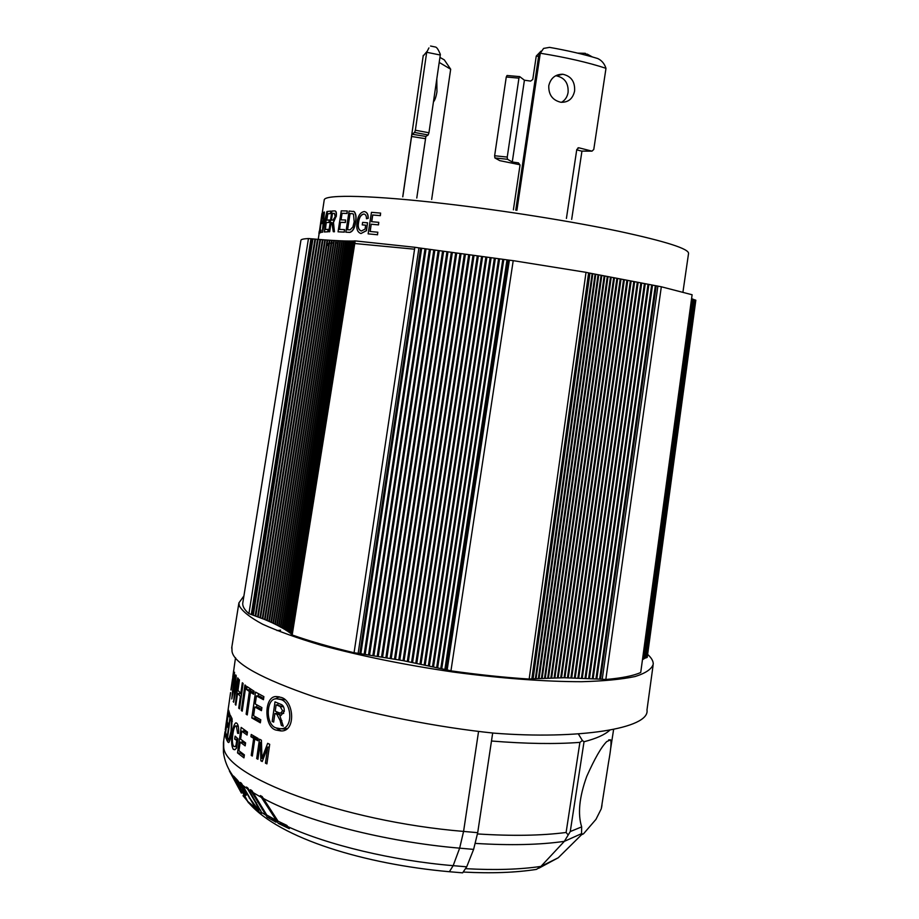 <?xml version="1.0" encoding="UTF-8"?>
<svg xmlns="http://www.w3.org/2000/svg" width="919" height="919" viewBox="0 0 919 919"><rect width="100%" height="100%" fill="white"/><g stroke="black" fill="none" stroke-linecap="round" stroke-linejoin="round"><path stroke-width="1.38" d="M436.801 78.873L436.962 91.797C436.077 96.92 434.905 100.286 433.446 101.894M562.773 74.244C571.17 76.105 575.122 81.688 574.605 90.981C572.847 98.792 568.252 102.56 560.831 102.262C552.537 100.251 548.517 94.749 548.769 85.754C550.653 78.092 555.317 74.255 562.773 74.244L556.305 75.817C564.68 77.644 568.608 83.169 568.091 92.394C567.333 96.92 565.116 100.228 561.463 102.331M540.992 51.154L536.259 56.082L532.767 79.459L530.608 81.09L524.416 80.206L512.274 161.997L518.465 162.881L520.039 165.018L513.388 209.819M538.614 56.381L536.259 56.082M229.405 770.984L241.433 793.12M234.517 777.876L233.598 776.084L237.722 780.449L243.317 789.065L246.154 795.36L243.236 792.959L248.509 802.861L234.517 777.876L230.543 772.902M241.329 784.24L240.376 782.437L241.467 783.321L250.416 798.967L257.998 809.524L259.101 809.984L255.712 802.804L246.464 787.043L247.797 787.962L261.593 812.465L261.513 813.338L260.157 812.787L255.723 808.295L241.329 784.24L239.112 782.356M251.45 791.546L250.439 789.697L251.909 790.639L266.717 814.969L273.828 818.99L276.068 822.229L267.188 817.209L251.45 791.546L248.796 789.789M261.41 797.428L260.33 795.567L262.145 796.555L278.043 821.172L286.866 825.388L289.313 828.685L278.285 823.39L261.41 797.428L252.943 792.488M241.1 792.569L230.658 773.304M647.619 654.385C651.433 657.82 653.306 661.048 653.26 664.092C651.858 668.986 645.816 673.133 635.132 676.522C621.703 679.359 603.898 681.094 581.693 681.703C545.656 681.726 500.775 678.406 453.159 672.042C404.337 664.839 360.317 655.89 321.099 645.207C297.377 638.142 277.917 631.158 262.708 624.254C250.209 617.568 242.421 611.434 239.331 605.851L238.906 602.91L243.914 595.926M231.887 646.735L232.025 651.468C234 663.507 261.341 678.601 314.045 696.763C367.255 713.856 439.558 727.618 494.066 733.155C578.465 739.795 650.284 728.56 646.987 709.916L653.076 665.425M275.93 730.065L280.973 730.938C296.343 731.938 294.069 699.773 280.64 697.303L276.148 696.545C263.994 696.085 263.753 727.055 275.93 730.065M281.191 730.927L275.93 727.814M279.227 699.037L284.212 699.807M280.341 699.416L276.401 698.75C265.648 698.325 265.557 725.367 276.24 727.951L280.594 728.71C293.77 729.548 291.955 701.599 280.341 699.416M595.96 819.369L583.554 833.774L581.52 834.762L581.67 826.882C577.591 813.97 579.269 797.164 586.724 776.44C594.696 758.543 601.371 746.929 606.712 741.61L610.538 739.829C611.583 741.771 610.917 749.215 608.573 762.184L601.279 808.777L595.96 819.369M532.331 870.006L536.478 869.385L540.935 866.399L564.335 841.356L570.262 831.557L581.67 826.882M477.501 833.935C511.975 836.164 541.509 835.681 566.104 832.476L567.976 834.705M570.262 831.557L584.024 741.748L582.393 740.53L579.9 742.368L566.104 832.476M582.393 740.53L578.35 733.936M241.215 792.58L229.474 770.995M236.057 780.07L241.49 789.823L244.075 792.063L242.375 788.33L236.057 780.07L237.527 780.197M238.538 785.515L237.573 785.423M246.154 794.832L245.063 794.74M245.476 793.154L243.236 792.959M261.651 812.913L260.157 812.787M269.749 816.738L274.459 819.955M270.197 817.451L267.188 817.209M280.479 822.379L281.306 823.642L287.923 826.893M281.306 823.642L278.285 823.39M272.185 721.438L273.655 722.104L274.896 713.454L276.837 714.293L280.111 720.427L281.34 725.401L283.27 726.182L279.755 715.396L280.938 715.476L284.258 711.467C284.43 707.366 283.132 704.919 280.375 704.149L274.999 701.852L272.185 721.438L273.724 721.587M276.55 713.615L276.803 711.846M277.791 704.953L278.055 703.173M280.697 715.487L279.755 715.396M283.109 725.573L281.34 725.401M274.896 713.454L278.101 713.764L280.042 714.603L276.837 714.293M280.157 706.493L283.374 706.803L276.148 704.793L280.157 706.493L282.581 710.801L280.663 713.133L278.825 712.707L275.229 711.157L276.148 704.793M284.316 710.973L282.581 710.801M286.969 728.595L281.134 728.698M275.172 698.968L278.939 697.073M257.986 739.336L254.77 739.014L257.791 740.714L258.113 738.451L251.243 734.465L250.921 736.705L253.667 738.371L251.232 755.407L252.323 756.061L254.77 739.014M256.757 739.198L254.069 737.004L254.184 736.234M254.069 737.004L250.921 736.705M256.826 738.669L253.667 738.371M252.403 755.51L251.232 755.407M257.917 759.255L260.353 742.311L260.87 760.829L262.237 761.529L267.762 747.032L265.453 763.149L266.901 763.861L269.704 744.31L267.659 743.333L261.961 758.382L261.421 740.22L259.468 739.186L256.688 758.577L257.917 759.255M261.478 742.426L260.353 742.311M262.443 760.966L260.87 760.829M269.29 747.17L267.762 747.032M266.981 763.287L265.453 763.149M263.374 758.508L261.961 758.382M257.998 758.692L256.688 758.577M227.521 737.796L230.232 718.738L231.508 721.404L230.991 731.375L228.911 739.519L227.521 737.796M232.323 680.175L230.91 689.928M227.613 713.236L227.165 716.292M244.213 756.05L240.64 753.189L240.778 752.213M245.419 744.068L243.282 742.426L240.169 742.127L245.166 745.86L245.591 742.851L240.594 739.14L241.731 731.179L247.05 735.039L247.475 732.029L241.157 727.411L237.527 752.902L243.949 757.865L244.385 754.855L238.94 750.754L240.169 742.127M247.291 733.316L244.845 731.478L241.731 731.179M242.191 742.322L242.432 740.576M243.753 731.375L244.006 729.594M240.64 753.189L237.527 752.902M237.86 739.462L237.872 738.727M236.642 740.967L235.976 745.619L234.736 746.619L233.656 746.32C232.243 743.919 232.002 739.818 232.921 734.005C233.437 729.686 234.322 726.975 235.574 725.884L236.436 726.205L237.607 733.282L238.595 733.408C238.917 728.262 238.366 724.896 236.93 723.31L235.735 722.885C234.127 724.195 232.978 727.687 232.266 733.351C231.117 740.852 231.45 746.182 233.288 749.33L234.678 749.755L236.62 748.1L237.952 738.796L235.103 736.13L234.69 739.094L237.63 741.059M236.964 745.711L235.976 745.619M238.331 726.378L236.436 726.205M238.595 733.373L237.607 733.282M233.012 733.419L232.266 733.351M235.23 749.502L233.288 749.33M237.78 739.381L234.69 739.094M229.853 740.392L229.876 739.611M230.658 737.279L229.911 737.21M231.645 731.444L230.991 731.375M232.335 721.484L231.508 721.404M232.254 720.059L230.945 719.933M232.093 718.911L230.232 718.738M227.866 742.07L228.682 742.552C229.911 740.955 230.864 737.486 231.542 732.156L232.025 718.578L230.278 715.131L226.752 739.979L227.866 742.07L229.072 742.184M229.784 740.254L226.752 739.979M232.748 677.004L233.725 670.158L232.84 677.016M231.117 690.008L234.115 667.596M231.783 698.934L235.517 678.314L233.633 702.242L238.239 678.567L237.711 677.9L233.897 698.406L236.24 675.787L235.735 674.914L232.116 695.086L234.563 672.214L231.783 698.934M233.771 701.553L233.15 701.484M241.525 694.661L240.629 693.684L237.55 693.385L240.399 696.269L238.71 708.124L239.503 708.859L243.121 683.472L242.329 682.771L240.824 693.317L237.975 690.433L239.457 679.968L238.86 679.302L235.275 704.448L235.873 705.149L237.55 693.385M239.939 693.615L240.077 692.604M241.283 696.361L240.399 696.269M239.595 708.204L238.71 708.124M241.708 693.397L240.824 693.317M235.965 704.517L235.275 704.448M242.214 711.191L245.855 685.677L244.936 684.965L241.306 710.433L242.214 711.191M242.306 710.536L241.306 710.433M226.269 738.887L226.671 735.993L225.637 732.546L226.809 724.252L227.763 727.354L228.165 724.459L227.223 721.381L228.314 713.707L229.336 716.912L229.75 714.017L228.601 710.18L225.109 734.729L226.269 738.887M228.13 724.379L226.809 724.252M229.681 713.845L228.314 713.707M226.246 734.832L225.109 734.729M225.879 725.24L226.533 720.68M226.752 719.129L228.647 705.872M260.536 721.507L254.977 718.244L255.195 716.682M261.639 709.365L257.986 707.297L254.839 706.987L261.455 710.663L261.892 707.607L255.264 703.965L256.424 695.89L263.454 699.692L263.891 696.636L255.516 692.087L251.817 717.946L260.353 722.816L260.789 719.772L253.587 715.729L254.839 706.987M263.627 698.44L259.583 696.2L256.424 695.89M256.562 707.159L256.883 704.896M258.147 696.062L258.469 693.776M254.977 718.244L251.817 717.946M253.862 692.719L250.485 692.248L253.644 694.247L254.069 691.226L247.05 686.573L246.625 689.572L249.359 691.502L246.131 714.166L247.245 714.948L250.485 692.248M252.403 692.444L249.75 689.882L249.934 688.595M249.75 689.882L246.625 689.572M252.495 691.812L249.359 691.502M247.337 714.281L246.131 714.166M320.857 804.309L322.603 804.665M602.232 679.221L657.878 286.177L602.232 679.221L564.082 677.751L531.848 678.819M602.29 679.256L605.816 679.486L661.324 286.774L588.608 272.897L531.837 678.865L529.16 679.072C504.393 677.452 478.317 674.707 450.942 670.847L513.216 260.651L586.023 272.334L529.16 679.072M509.367 260.18L418.926 247.889L358.146 653.317L403.062 660.623L447.162 669.928L509.367 260.18L513.216 260.651M414.86 247.28L418.926 247.889L358.146 653.317L354.068 652.743C330.024 646.999 309.393 641.071 292.185 634.972L355.182 240.904L414.86 247.28L354.068 652.743M292.185 634.972L291.093 634.087L353.895 241.031M353.781 240.962L291.128 633.857M353.758 241.065L352.436 241.054M291.162 633.605L289.979 632.812M352.322 241.077L350.92 241.054M289.887 632.663L288.623 631.87M350.817 241.077L349.323 241.042M288.543 631.721L287.199 630.916M349.243 241.065L347.669 241.019M287.13 630.79L285.706 629.963M347.6 241.042L345.946 240.985M285.648 629.848L284.143 629.021M345.889 241.008L344.166 240.939M284.097 628.906L282.512 628.068M344.108 240.962L342.282 240.847L280.766 627.217L282.478 627.976M342.27 240.893L340.375 240.778L279.02 626.264L280.8 627.034M340.363 240.824L336.377 240.594L275.344 624.357L277.239 625.161M279.054 626.103L277.216 625.311L338.433 240.721M336.377 240.64L334.298 240.491L273.402 623.415L275.367 624.231M334.286 240.525L325.36 239.939L265.063 619.624L251.289 614.489L310.932 238.768L251.404 614.489M273.425 623.3L265.063 619.647L325.36 239.939M325.349 239.951L308.462 238.549L248.911 613.639L251.289 614.489M646.08 657.797L694.948 299.893L646.08 657.797L645.207 657.878M646.206 657.82L647.217 657.384L695.832 300.203L694.109 299.709L645.23 657.878M693.925 299.628L693.282 299.387M645 657.993L644.276 658.383M643.403 658.9L644.23 658.705L693.294 299.295L692.512 299.077M642.611 659.428L643.357 659.233L692.524 298.974L691.823 298.778M642.438 659.899L691.582 298.572M414.572 249.198L354.768 243.512M337.606 242.869L335.538 242.88M333.402 242.949C328.968 243.179 326.819 243.73 326.957 244.626L329.002 246.303M223.696 740.806L223.696 746.837C224.121 776.268 341.879 821.345 463.578 831.419L477.696 832.683L473.618 849.386L466.703 866.824L462.625 872.843L460.626 872.682M477.696 832.683L492.687 733.006M447.162 669.951L450.942 670.847M248.911 613.639C244.557 609.86 242.501 606.402 242.731 603.301L242.915 602.163M661.324 286.774L692.11 294.758L640.727 672.49C633.49 675.775 621.841 678.107 605.816 679.486M300.892 240.479L300.95 240.146C301.329 239.308 303.844 238.768 308.462 238.549M277.033 630.572L280.594 630.181M355.182 240.904L353.93 240.939M588.608 272.897L586.023 272.334M319.582 241.927L320.203 241.8M518.465 162.881L519.063 164.581L499.787 160.653L494.893 157.942L494.629 155.748L507.242 157.08L507.495 159.286L512.274 161.997M524.416 80.206L519.717 76.622L518.936 78.149L506.266 77.012L507.047 75.496L519.545 76.622M587.207 54.095L592.399 56.967M588.183 55.795L585.277 53.313L577.591 53.118M518.936 78.149L507.242 157.08M506.266 77.012L494.629 155.748M581.945 151.107L571.675 219.388M576.718 149.843L581.566 151.107L591.997 151.141L593.777 149.452L605.989 68.316C604.449 63.652 601.692 60.378 597.718 58.529C583.875 54.313 567.816 50.591 549.551 47.363L543.588 48.42L540.28 53.222L516.892 210.348M566.414 218.435L576.776 149.498L578.809 147.787L577.982 147.844M540.165 53.842L538.706 55.875L540.659 51.889M605.989 68.316C588.08 62.446 566.184 57.415 540.28 53.222M591.997 151.141L578.809 147.787M538.591 56.484L515.743 210.175M428.943 132.773L428.151 134.978L414.584 132.451L415.365 130.234L428.943 132.773L440.281 55.025L426.692 52.28L428.92 47.914M425.428 138.677L411.574 136.471L411.999 134.231L425.876 136.449L416.778 198.022M430.563 46.03L435.48 47.03C436.812 47.248 438.443 49.718 440.362 54.439L440.281 55.025M431.666 199.457L450.678 69.224L444.314 59.884L439.937 57.403M426.772 51.694L423.177 56.048M450.678 69.224L439.202 62.423M414.584 132.451L411.999 134.231M425.876 136.449L428.151 134.978M411.574 136.471L402.798 196.838M426.692 52.28L415.365 130.234M377.847 232.22L370.047 231.485L371.173 224.213L378.364 224.856L378.766 222.329L371.563 221.686L372.609 214.977L380.213 215.62L380.615 213.093L371.46 212.335L368.128 233.851L377.456 234.747L377.847 232.22L377.456 234.747M370.208 231.496L371.173 224.213M377.594 234.782L368.128 233.851M371.724 221.709L372.758 215.012L380.363 215.655L380.615 213.093M371.333 224.247L378.513 224.891L378.766 222.329M365.061 229.107L361.305 231.014C358.479 229.945 357.525 227.027 358.444 222.249C359.065 217.332 360.845 214.598 363.786 214.035C365.567 214.253 366.463 215.827 366.474 218.733L368.048 218.297C368.163 214.357 366.922 212.105 364.303 211.542C360.363 212.22 357.951 215.781 357.089 222.249C356.067 228.601 357.365 232.358 361.006 233.518L366.325 230.646L367.543 222.777L362.626 222.387L362.235 224.891L365.67 225.166L365.061 229.107M361.374 231.002C358.628 229.934 357.709 227.027 358.617 222.283L358.444 222.249M365.67 225.189L362.235 224.891M361.006 233.518L366.486 230.68L367.543 222.777M366.474 218.733L368.209 218.331C368.324 214.391 367.083 212.14 364.464 211.577L364.303 211.542M358.617 222.283C359.237 217.389 361.006 214.655 363.924 214.081M347.577 229.773L350.07 213.587L352.632 213.725M351.908 213.633L353.516 214.138L354.183 221.812L352.896 226.982L350.082 229.853L347.405 229.761L349.886 213.541L352.092 213.667M355.469 221.927C356.342 217.366 355.894 213.943 354.148 211.634L349.105 211.025L345.854 232.174L349.737 232.335C352.758 231.381 354.665 227.901 355.469 221.927L355.642 221.961C356.515 217.401 356.067 213.978 354.32 211.669L353.287 211.267M345.854 232.174L349.209 232.369M349.392 232.415L349.909 232.369C352.93 231.416 354.837 227.946 355.642 221.961M344.545 229.612L339.41 229.405L340.489 222.318L345.222 222.467L345.601 220.009L340.869 219.859L341.868 213.311L346.888 213.438L347.267 210.968L341.259 210.853L338.054 231.818L344.166 232.082L344.545 229.612L344.166 232.082M339.593 229.405L340.489 222.318M344.349 232.116L338.054 231.818M341.052 219.859L342.052 213.346L347.072 213.472L347.267 210.968M340.673 222.352L345.406 222.513L345.601 220.009M331.449 220.146L332.46 213.461L334.436 213.38L335.182 216.631L333.023 220.1L331.242 220.146L332.264 213.426L334.24 213.346M330.874 222.57L331.816 222.547L333.287 231.714L334.252 231.726L333.275 222.387L336.021 216.608C336.503 212.668 336.021 210.773 334.562 210.922L331.931 211.037L328.772 231.726L329.484 231.714L330.874 222.57L331.874 222.582M328.772 231.726L329.484 231.714M329.68 231.749L331.07 222.605M333.287 231.714L334.447 231.76L333.471 222.421L336.021 216.608M336.216 216.654C336.676 213.174 336.32 211.278 335.159 210.968M328.117 229.348L325.2 229.509L326.245 222.582L328.933 222.387L329.301 219.974L326.613 220.181L327.589 213.782L330.449 213.53L330.817 211.106L327.417 211.462L324.304 231.956L327.75 231.76L328.117 229.348L327.75 231.76M325.406 229.497L326.245 222.582M327.945 231.795L324.304 231.956M326.819 220.169L327.784 213.828L330.645 213.564L330.817 211.106M326.452 222.616L329.14 222.421L329.301 219.974M326.934 211.531L322.569 229.819L324.085 212.151L322.443 232.162L327.13 211.565L322.443 232.162M322.649 232.197L322.029 232.231M322.994 227.705L324.43 212.048M321.064 230.152L319.892 230.6L320.926 223.799L321.995 223.34L322.351 220.974L321.282 221.445L322.236 215.172L323.385 214.632L323.741 212.266L322.42 212.944L319.375 233.047L320.697 232.518L321.064 230.152L320.697 232.518M320.122 230.485L320.926 223.799M320.903 232.553L319.375 233.047M321.512 221.318L323.741 212.266M321.133 223.834L322.19 223.374L322.351 220.974M319.215 233.173L321.891 213.805M319.513 230.876L321.914 213.656M682.955 292.001L688.526 253.598C689.445 248.946 666.091 241.467 618.453 231.186C571.503 221.341 504.887 210.704 447.622 203.995C373.321 195.219 325.027 194.208 324.246 199.814L324.166 200.296M247.464 788.87L242.432 785.136M473.618 849.386L459.649 848.157C385.095 841.873 304.603 820.943 263.248 798.416M287.693 826.572C327.968 845.043 392.976 860.666 453.159 865.664L459.649 848.157L463.578 831.419L478.569 731.398M466.703 866.824L453.159 865.664L449.391 871.729L447.599 871.58M274.586 820.162L276.791 821.31M261.593 812.465L265.798 815.142M248.141 801.736L255.723 808.295M242.972 795.682L247.28 800.863M465.899 868.685C494.847 870.282 519.867 869.523 540.935 866.399L558.247 857.772L568.195 847.938M581.876 833.51L564.335 841.356C539.878 844.883 510.275 845.56 475.537 843.412M601.692 806.813L602.002 804.941M584.024 741.748C596.213 738.589 604.782 734.763 609.734 730.26M491.481 741.013C525.967 743.804 555.432 744.252 579.9 742.368M238.802 781.92L237.837 781.839M256.608 802.884L255.712 802.804M249.911 798.094L249.244 798.037M281.857 720.599L280.111 720.427M264.442 755.694L262.995 755.567M656.2 285.912L600.555 679.003M655.316 285.763L599.67 678.946M652.513 285.269L596.845 678.785M651.64 285.12L595.96 678.739M648.86 284.626L593.157 678.59M647.987 284.476L592.284 678.544M645.23 283.982L589.493 678.417M644.38 283.822L588.631 678.383M641.657 283.339L585.874 678.268M640.807 283.178L585.024 678.233M638.108 282.696L582.29 678.13M637.269 282.535L581.44 678.096M634.592 282.053L578.729 678.015M633.765 281.892L577.89 677.992M631.123 281.409L575.214 677.923M630.308 281.26L574.386 677.9M627.7 280.766L571.733 677.843M626.884 280.617L570.906 677.831M624.3 280.123L568.287 677.797M623.507 279.973L567.471 677.785M620.957 279.491L564.886 677.762M620.164 279.342L564.082 677.751M617.648 278.859L561.52 677.751M616.867 278.698L560.716 677.751M614.386 278.216L558.189 677.751M613.616 278.066L557.408 677.762M611.169 277.584L554.904 677.785M610.411 277.435L554.134 677.797M607.987 276.964L551.664 677.831M607.241 276.814L550.895 677.854M604.863 276.332L548.459 677.9M604.128 276.182L547.713 677.923M601.784 275.711L545.3 677.992M601.06 275.562L544.565 678.027M598.751 275.091L542.199 678.107M598.028 274.942L541.463 678.142M595.765 274.471L539.131 678.245M595.064 274.322L538.408 678.279M592.824 273.851L536.11 678.406M592.135 273.701L535.398 678.44M589.941 273.242L533.146 678.578M589.263 273.092L532.446 678.624M507.966 260.043L445.876 669.503M506.978 259.916L444.899 669.285M503.784 259.526L441.786 668.572M502.785 259.399L440.81 668.354M499.58 258.997L437.674 667.665M498.569 258.871L436.686 667.447M495.352 258.457L433.538 666.757M494.342 258.331L432.55 666.539M491.114 257.917L429.38 665.861M490.103 257.791L428.392 665.655M486.852 257.366L425.21 664.988M485.841 257.24L424.21 664.782M482.578 256.815L421.017 664.127M481.567 256.677L420.017 663.92M478.294 256.252L416.812 663.277M477.271 256.114L415.802 663.081M473.997 255.677L412.585 662.438M472.975 255.539L411.574 662.243M469.689 255.103L408.335 661.623M468.656 254.965L407.324 661.427M465.359 254.517L404.084 660.818M464.325 254.379L403.062 660.623M461.028 253.92L399.811 660.026M459.994 253.782L398.789 659.842M456.674 253.322L395.526 659.256M455.64 253.184L394.504 659.072M452.32 252.725L391.23 658.486M451.286 252.576L390.207 658.314M447.955 252.105L386.922 657.74M446.921 251.967L385.9 657.567M443.59 251.496L382.603 657.016M442.556 251.346L381.569 656.844M439.213 250.876L378.272 656.292M438.168 250.726L377.238 656.132M434.836 250.244L373.941 655.592M433.791 250.094L372.907 655.431M430.448 249.612L369.587 654.914M429.403 249.451L368.553 654.753M426.048 248.969L365.234 654.236M425.003 248.808L364.2 654.087M421.66 248.325L360.88 653.581M420.615 248.164L359.846 653.432M353.551 241.042L290.967 633.536M352.08 241.054L289.657 632.594M350.541 241.054L288.29 631.64M348.944 241.042L286.843 630.687M347.267 241.019L285.338 629.745M345.533 240.973L283.764 628.791M343.729 240.927L282.122 627.838M341.868 240.858L280.41 626.896M339.938 240.789L278.641 625.954M337.951 240.698L276.814 625.012M335.906 240.594L274.919 624.07M333.804 240.479L272.954 623.128M271.415 622.462L332.15 240.364L271.427 622.416M331.633 240.353L270.944 622.197M269.347 621.52L329.944 240.238L269.37 621.485M329.416 240.215L268.865 621.255M327.681 240.1L267.245 620.555L327.681 240.1M327.13 240.066L266.728 620.325M324.798 239.905L264.546 619.406M322.983 239.779L262.834 618.694L322.983 239.767M322.408 239.733L262.294 618.476M320.547 239.595L260.536 617.775M319.961 239.549L259.985 617.557M318.066 239.399L258.193 616.856M317.469 239.354L257.63 616.638M315.527 239.193L255.792 615.948M314.918 239.147L255.218 615.73M312.942 238.986L253.345 615.041M312.322 238.929L252.748 614.822M507.495 159.286L494.893 157.942L507.495 159.286M224.994 731.685L223.42 742.736L223.42 752.144C224.615 761.426 228.257 769.938 234.345 777.704L247.739 801.667M462.625 872.843L449.391 871.729C365.394 864.228 280.18 838.863 248.934 803.057M538.683 868.294L558.247 857.772L581.52 834.762M608.631 739.921L610.538 739.829M601.773 806.4L601.52 807.732M610.423 750.145L613.605 729.514M536.478 869.385C515.536 872.648 491.274 873.532 463.693 872.074M244.822 796.44L243.432 796.313M244.982 792.144L244.075 792.063M260.697 810.121L259.101 809.984M280.663 713.133L283.718 713.431M284.557 729.089L280.594 728.71M279.376 696.866L276.148 696.545M230.968 689.675L231.703 684.494M234.736 746.619L236.803 746.814M236.045 725.918L238.274 726.136M235.735 722.874L236.424 722.943M228.911 739.519L230.083 739.623M232.921 675.993L233.656 670.836M352.333 240.985L289.841 632.961M350.828 240.996L288.497 631.996M349.254 240.996L287.096 631.043M347.6 240.973L285.614 630.078M345.9 240.939L284.063 629.124M344.12 240.904L282.455 628.171M342.282 240.847L280.766 627.217M340.375 240.778L279.02 626.264M338.41 240.686L277.216 625.311M336.377 240.594L275.344 624.357M334.298 240.491L273.402 623.415M694.121 299.617L645.172 658.188M238.906 602.91L231.68 648.067M300.95 240.146L242.731 603.301M225.235 730.031L230.554 692.604M232.346 680.026L232.496 678.969M234.046 668.021L235.517 657.751M519.568 76.61L507.047 75.496M423.268 55.381L402.729 196.827M319.272 231.186L318.927 233.529M324.246 199.814L319.536 230.853M319.123 233.564L318.238 239.377"/></g></svg>
